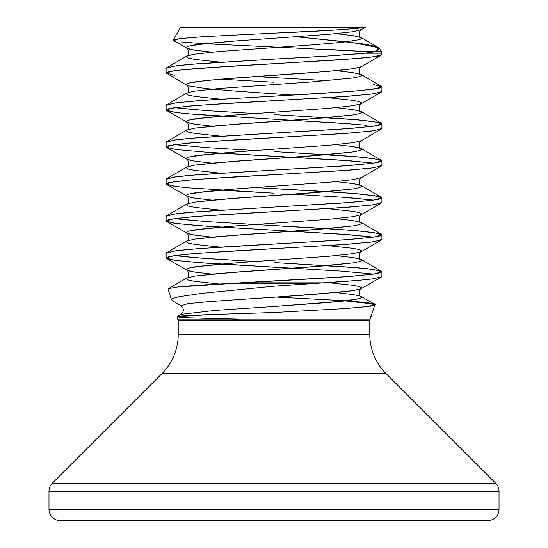 <?xml version="1.0" encoding="UTF-8"?>
<svg xmlns="http://www.w3.org/2000/svg" width="548" height="548" viewBox="0 0 548 548"><rect width="100%" height="100%" fill="white"/><g stroke="black" fill="none" stroke-linecap="round" stroke-linejoin="round"><path stroke-width="0.82" d="M344.788 308.613L368.879 306.373L374.339 304.154L342.363 300.592L276.274 297.078L345.219 300.784C368.023 302.544 377.915 303.832 374.901 304.654C374.962 305.291 372.441 305.942 367.338 306.599L345.507 308.558L274 312.524L274 319.854L178.059 319.854L369.941 319.854L369.777 320.861L274 320.861L274 334.355L369.777 334.355A55.485 55.485 0 0 0 386.032 373.592A55.485 55.485 0 0 1 369.777 334.355L274 334.355L274 320.861L178.223 320.861L178.223 334.355A55.485 55.485 0 0 1 161.968 373.592L52.307 483.254L495.693 483.254L386.032 373.592L161.968 373.592A55.485 55.485 0 0 0 178.223 334.355L274 334.355L178.223 334.355M374.901 304.654L369.941 319.854L274 319.854L274 320.861L274 312.524L212.117 314.518C209.131 314.682 188.265 315.271 178.723 316.292L177.045 316.751L178.223 320.861L369.777 320.861L369.777 334.355M171.545 299.941L171.517 299.708C170.668 299.119 173.353 298.098 179.559 296.639L201.815 293.358L274 286.207L274 283.85L223.125 283.85C205.452 284.7 190.04 285.775 176.894 287.077L168.373 288.707L168.024 289.193L171.545 299.941M238.935 319.155L190.512 317.895L179.744 317.265L177.127 316.634L210.48 314.579L274 312.524L274 306.476L342.699 301.195L359.666 298.55L361.865 297.228L359.666 295.906L353.165 294.584L336.13 292.605L353.165 294.584L359.666 295.906L361.865 297.228L359.666 298.55L353.165 299.872L328.786 302.517L274 306.476L274 283.85L308.408 283.85L274 283.85L274 282.843L323.861 282.843L241.6 282.843L274 281.049L274 282.843L274 281.049L341.267 277.083L371.202 274.438L379.182 273.123L381.888 271.801L381.408 271.246L371.202 269.157L358.351 267.835L274 262.554L350.288 267.177L373.674 269.486L381.888 271.801L373.674 274.11L350.288 276.425L223.125 283.85L274 283.85L274 282.843L241.6 282.843L176.552 287.118M180.525 27.4L173.175 40.223L180.614 38.476L202.404 36.723L274 33.147C320.148 31.263 350.179 29.345 364.091 27.4L274 27.4L274 33.147L331.232 30.298C352.028 28.962 362.982 27.996 364.091 27.4L180.936 27.4M274 33.147L274 27.4L181.272 27.4M204.075 43.717L274 47.018L202.959 43.648L181.059 41.943M274 312.524L274 306.476L215.241 310.401L181.114 314.333L215.241 310.401L274 306.476L274 297.228L210.555 301.51L187.95 303.647L181.087 305.784L187.95 303.647L210.555 301.51L312.12 294.584L353.165 290.625L361.276 288.666L353.165 290.625L342.699 291.947L274 297.228L274 286.207L323.861 282.843C342.096 281.816 358.241 280.508 372.284 278.925L381.429 276.966L381.888 276.425L381.888 271.801M168.352 288.714L186.724 278.055L186.135 278.733L188.334 280.055L194.835 281.377L219.495 284.042L194.835 281.377L188.334 280.055L186.135 278.733L186.724 278.055L194.835 276.089L235.88 272.13L328.786 265.527L353.165 262.882L359.666 261.56L361.865 260.238L359.666 258.916L353.165 257.594L336.13 255.615L353.165 257.594L361.276 259.56L361.865 260.238L359.666 261.56L353.165 262.882L312.12 266.842L219.214 273.452L194.835 276.089L186.724 278.055C189.992 278.5 187.909 268.719 186.724 270.171L186.135 269.486L188.334 268.164L205.301 265.527L235.88 262.882L328.786 256.279L353.165 253.635L361.276 251.676L353.165 253.635L328.786 256.279L235.88 262.882L194.835 266.842L188.334 268.164L186.135 269.486L186.724 270.171L194.835 272.13L211.871 274.11L194.835 272.13L188.334 270.808L166.592 258.485L176.799 260.567L206.733 263.211L341.267 271.137L373.681 274.11L340.596 271.089L197.712 262.554L174.326 260.238L166.113 257.93L174.326 255.615L197.712 257.93L255.115 261.512L206.733 258.588L174.319 255.615L197.712 253.306L350.288 244.059L373.674 241.743L381.888 239.435L381.888 234.811L373.674 237.12L350.288 239.435L274 244.059L274 248.682L274 244.059L197.712 248.682L174.326 250.991L166.113 253.306L166.113 257.93M381.867 53.225L364.715 53.225L325.663 56.17L274 59.109L274 63.732L357.974 58.478C371.517 57.17 378.517 56.293 378.976 55.855L381.888 54.485L381.888 53.225L364.715 53.225C342.87 55.184 312.627 57.143 274 59.109L197.712 63.732L174.326 66.041L166.113 68.356L166.113 72.98L174.326 70.665L197.712 68.356L274 63.732L274 59.109L189.649 64.39L176.799 65.712L166.592 67.801L186.724 56.115L186.135 56.793L188.334 58.115L194.835 59.437L220.337 62.171L194.835 59.437L188.334 58.115L186.135 56.793L188.334 55.471L194.835 54.149L219.214 51.512L312.12 44.902L342.699 42.265L359.666 39.62L361.865 38.298L361.276 37.62L361.865 38.298L359.666 39.62L342.699 42.265L312.12 44.902L219.214 51.512L194.835 54.149L186.724 56.115C189.992 56.56 187.909 46.779 186.724 48.231L186.135 47.546L188.334 46.224L205.301 43.587L235.88 40.942L328.786 34.339L353.165 31.695L361.276 29.736L353.165 31.695L328.786 34.339L235.88 40.942L194.835 44.902L188.334 46.224L186.135 47.546L186.724 48.231L194.835 50.19L211.871 52.17L194.835 50.19L188.334 48.868L173.456 40.525M274 77.604L327.663 80.666L274 77.604L274 82.227L274 77.604L255.115 76.562L274 77.604M373.674 84.536L381.888 86.851L373.674 89.16L350.288 91.475L274 96.099L274 100.722L350.288 96.099L373.674 93.783L381.888 91.475L381.888 86.851M174.326 149.268L166.113 146.96L174.326 144.645L197.712 142.336L274 137.712L274 133.089L341.267 129.123L371.202 126.478L379.182 125.163L381.888 123.841L379.182 122.519L358.351 119.875L274 114.594L350.288 119.217L373.674 121.526L381.888 123.841L373.674 126.15L350.288 128.465L274 133.089L274 137.712L350.288 133.089L373.674 130.773L381.888 128.465L381.888 123.841M350.288 123.841L274 119.217L341.267 123.177L366.345 125.266M174.326 186.258L166.113 183.95L174.326 181.635L197.712 179.326L274 174.702L274 170.079L341.267 166.113L371.202 163.468L379.182 162.153L381.888 160.831L379.182 159.509L358.351 156.865L274 151.584L350.288 156.207L373.674 158.516L381.888 160.831L373.674 163.14L350.288 165.455L274 170.079L274 174.702L350.288 170.079L373.674 167.763L381.888 165.455L381.888 160.831M166.113 183.95L166.113 179.326L174.326 177.011L197.712 174.702L274 170.079L189.649 175.36L176.799 176.682L166.592 178.771L186.724 167.085L186.135 167.763L188.334 169.085L194.835 170.407L220.337 173.141L194.835 170.407L188.334 169.085L186.135 167.763L186.724 167.085L194.835 165.119L235.88 161.16L328.786 154.557L353.165 151.912L359.666 150.59L361.865 149.268L359.666 147.946L353.165 146.624L336.13 144.645L353.165 146.624L361.276 148.59L361.865 149.268L359.666 150.59L353.165 151.912L312.12 155.872L219.214 162.482L194.835 165.119L186.724 167.085C189.992 167.53 187.909 157.749 186.724 159.201L186.135 158.516L188.334 157.194L205.301 154.557L235.88 151.912L328.786 145.309L353.165 142.665L361.276 140.706L353.165 142.665L328.786 145.309L235.88 151.912L194.835 155.872L188.334 157.194L186.135 158.516L186.724 159.201L194.835 161.16L211.871 163.14L194.835 161.16L188.334 159.838L166.592 147.515L176.799 149.597L206.733 152.241L341.267 160.167L373.681 163.14L350.288 160.831L220.337 153.139M255.115 224.522L320.813 228.201L358.351 230.845L379.182 233.489L381.888 234.811L379.182 236.133L371.202 237.448L341.267 240.093L227.187 246.696L189.649 249.34L176.799 250.662L166.592 252.751L186.724 241.065L186.135 241.743L188.334 243.065L194.835 244.387L220.337 247.121L194.835 244.387L188.334 243.065L186.135 241.743L186.724 241.065L194.835 239.099L235.88 235.14L328.786 228.537L353.165 225.892L359.666 224.57L361.865 223.248L361.276 222.57L353.165 220.604L336.13 218.625L353.165 220.604L361.276 222.57L361.865 223.248L359.666 224.57L353.165 225.892L312.12 229.852L219.214 236.462L194.835 239.099L186.724 241.065C189.992 241.51 187.909 231.729 186.724 233.181L186.135 232.496L188.334 231.174L205.301 228.537L235.88 225.892L328.786 219.289L353.165 216.645L361.276 214.686L353.165 216.645L328.786 219.289L235.88 225.892L194.835 229.852L188.334 231.174L186.135 232.496L186.724 233.181L194.835 235.14L211.871 237.12L194.835 235.14L188.334 233.818L166.592 221.495L176.799 223.577L206.733 226.221L341.267 234.147L373.681 237.12L350.288 234.811L197.712 225.564L174.326 223.248L166.113 220.94L174.326 218.625L197.712 216.316L274 211.692L274 207.069L341.267 203.103L371.202 200.458L379.182 199.143L381.888 197.821L379.182 196.499L358.351 193.855L320.813 191.211L255.115 187.532L350.288 193.197L373.674 195.506L381.888 197.821L373.674 200.13L350.288 202.445L274 207.069L274 211.692L350.288 207.069L373.674 204.753L381.888 202.445L381.888 197.821M292.885 194.232L341.267 197.157L373.674 200.13L350.288 197.821M197.712 220.94L174.326 218.625L206.733 221.598L350.288 230.187L373.674 232.496L381.888 234.811M274 82.227L220.337 79.159L274 82.227M174.326 75.288L166.113 72.98M255.115 113.552L206.733 110.628L174.319 107.655L197.712 105.346L274 100.722L274 96.099L197.712 100.722L174.326 103.031L166.113 105.346L166.113 109.97L174.326 107.655L197.712 109.97M166.113 146.96L166.113 142.336L174.326 140.021L197.712 137.712L274 133.089L189.649 138.37L176.799 139.692L166.592 141.781L186.724 130.095L186.135 130.773L188.334 132.095L194.835 133.417L220.337 136.151L194.835 133.417L188.334 132.095L186.135 130.773L186.724 130.095L194.835 128.129L235.88 124.17L328.786 117.567L353.165 114.922L359.666 113.6L361.865 112.278L359.666 110.956L353.165 109.634L336.13 107.655L353.165 109.634L361.276 111.6L361.865 112.278L359.666 113.6L353.165 114.922L312.12 118.882L219.214 125.492L194.835 128.129L186.724 130.095C189.992 130.54 187.909 120.759 186.724 122.211L186.135 121.526L188.334 120.204L205.301 117.567L235.88 114.922L328.786 108.319L353.165 105.675L361.276 103.716L353.165 105.675L328.786 108.319L235.88 114.922L194.835 118.882L188.334 120.204L186.135 121.526L186.724 122.211L194.835 124.17L211.871 126.15L194.835 124.17L188.334 122.848L166.592 110.525L176.799 112.607L189.649 113.929L274 119.217L197.712 114.594L181.655 113.169M174.326 112.278L166.113 109.97M166.113 220.94L166.113 216.316L174.326 214.001L197.712 211.692L274 207.069L189.649 212.35L176.799 213.672L166.592 215.761L186.724 204.075L186.135 204.753L188.334 206.075L194.835 207.397L220.337 210.131L194.835 207.397L188.334 206.075L186.135 204.753L186.724 204.075L194.835 202.109L235.88 198.15L328.786 191.547L353.165 188.902L359.666 187.58L361.865 186.258L359.666 184.936L353.165 183.614L336.13 181.635L353.165 183.614L361.276 185.58L361.865 186.258L359.666 187.58L353.165 188.902L312.12 192.862L219.214 199.472L194.835 202.109L186.724 204.075C189.992 204.52 187.909 194.739 186.724 196.191L186.135 195.506L188.334 194.184L205.301 191.547L235.88 188.902L328.786 182.299L353.165 179.655L361.276 177.696L353.165 179.655L328.786 182.299L235.88 188.902L194.835 192.862L188.334 194.184L186.135 195.506L186.724 196.191L194.835 198.15L211.871 200.13L194.835 198.15L188.334 196.828L166.592 184.505L176.799 186.587L189.649 187.909L274 193.197L220.337 190.129M495.693 483.254L52.307 483.254A11.371 11.371 0 0 0 48.978 491.289L499.023 491.289A11.371 11.371 0 0 0 495.693 483.254M499.023 491.289L48.978 491.289L48.978 509.229L499.023 509.229L499.023 491.289L499.023 509.229L48.978 509.229A11.371 11.371 0 0 0 60.349 520.6L487.651 520.6A11.371 11.371 0 0 0 499.023 509.229A11.371 11.371 0 0 1 487.651 520.6L60.349 520.6L487.651 520.6M60.349 520.6A11.371 11.371 0 0 1 48.978 509.229L48.978 491.289M386.032 373.592L161.968 373.592M372.756 52.17L366.667 51.608L375.318 51.608L364.715 53.225L375.318 51.608L381.415 51.608M379.723 48.608L375.318 51.608L378.737 47.751L350.823 42.265L296.564 36.771L359.152 43.367C370.667 45.128 377.051 46.512 378.319 47.532L379.723 48.608L381.456 51.608L366.667 51.608L327.046 49.327M336.13 33.675L353.165 35.654L361.276 37.62L353.165 35.654L336.13 33.675M336.13 70.665L353.165 72.644L361.276 74.61L361.865 75.288L359.666 76.61L353.165 77.932L312.12 81.892L219.214 88.502L194.835 91.139L188.334 92.461L186.135 93.783L188.334 95.105L194.835 96.427L220.337 99.161L194.835 96.427L188.334 95.105L186.135 93.783L188.334 92.461L194.835 91.139L219.214 88.502L312.12 81.892L353.165 77.932L359.666 76.61L361.865 75.288L361.276 74.61L353.165 72.644L336.13 70.665M374.537 304.25L361.276 296.55C358.008 296.995 360.091 287.214 361.276 288.666L361.865 287.981L359.666 286.659L353.165 285.337L327.683 282.604L353.165 285.337L359.666 286.659L361.865 287.981L361.276 288.666L381.408 276.98L371.202 279.062L358.351 280.384L274 286.207M381.408 271.246L361.276 259.56C358.008 260.005 360.091 250.224 361.276 251.676L361.865 250.991L359.666 249.669L353.165 248.347L327.663 245.614L353.165 248.347L359.666 249.669L361.865 250.991L361.276 251.676L381.408 239.99L371.202 242.072L341.267 244.716L227.187 251.32L189.649 253.964L168.818 256.608L166.113 257.93L166.592 258.485M381.408 234.256L361.276 222.57C358.008 223.015 360.091 213.234 361.276 214.686L361.865 214.001L359.666 212.679L353.165 211.357L327.663 208.624L353.165 211.357L359.666 212.679L361.865 214.001L361.276 214.686L381.408 203L371.202 205.082L341.267 207.726L227.187 214.33L189.649 216.974L168.818 219.618L166.113 220.94L166.592 221.495M381.408 123.286L361.276 111.6C358.008 112.045 360.091 102.264 361.276 103.716L361.865 103.031L359.666 101.709L353.165 100.387L327.663 97.654L353.165 100.387L359.666 101.709L361.865 103.031L361.276 103.716L381.408 92.03L371.202 94.112L341.267 96.756L227.187 103.36L189.649 106.004L168.818 108.648L166.113 109.97L166.592 110.525M292.885 95.057L235.88 91.139L205.301 88.502L188.334 85.858L186.135 84.536L188.334 83.214L205.301 80.577L235.88 77.932L328.786 71.329L353.165 68.685L361.276 66.726L353.165 68.685L342.699 70.007L312.12 72.644L219.214 79.255L194.835 81.892L188.334 83.214L186.135 84.536L188.334 85.858L205.301 88.502L235.88 91.139L292.885 95.057M242.696 27.4L236.592 27.4M222.974 27.4L218.618 27.4M381.408 86.296L381.888 86.851L379.182 88.173L358.351 90.81L320.813 93.455L206.733 100.058L176.799 102.702L166.592 104.791L186.724 93.105C189.992 93.55 187.909 83.769 186.724 85.221L166.113 72.98L168.818 71.658L176.799 70.336L227.187 66.37L341.267 59.766L371.202 57.122L381.408 55.04L361.276 66.726C360.091 65.274 358.008 75.055 361.276 74.61L381.408 86.296M174.319 144.645L206.733 147.618L255.115 150.542M166.592 184.505L166.113 183.95L168.818 182.628L189.649 179.984L227.187 177.34L341.267 170.736L371.202 168.092L381.408 166.01L361.276 177.696C360.091 176.244 358.008 186.025 361.276 185.58L381.408 197.266M166.592 147.515L166.113 146.96L168.818 145.638L189.649 142.994L227.187 140.35L341.267 133.746L371.202 131.102L381.408 129.02L361.276 140.706C360.091 139.254 358.008 149.035 361.276 148.59L381.408 160.276M366.667 51.608L278.877 47.217M173.764 40.662L179.025 38.689L203.013 36.682M364.091 27.4L364.694 27.4M362.146 27.4L360.913 27.4M370.386 316.127L370.736 316.477M370.564 317.778L370.037 318.299M381.456 51.608L381.888 53.225M378.737 47.751L361.276 37.62C358.008 38.065 360.091 28.284 361.276 29.736L365.29 27.4M172.298 300.688L181.087 305.784C184.025 308.551 184.032 311.401 181.114 314.333L177.127 316.634"/></g></svg>
